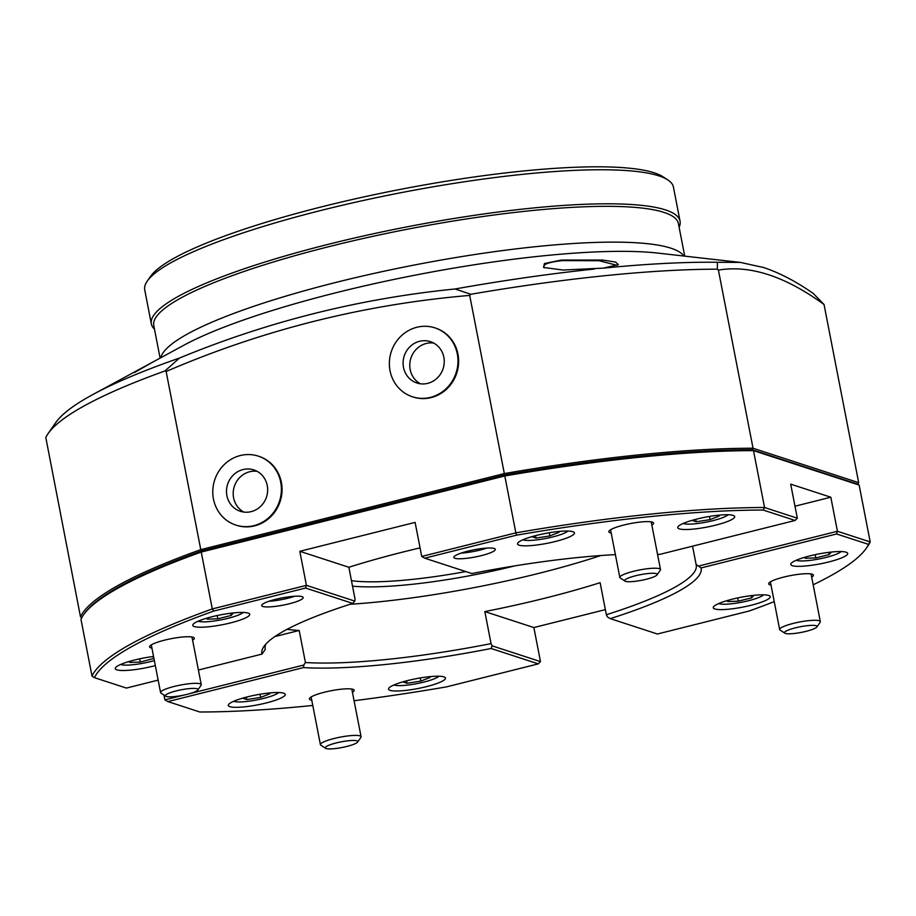 <?xml version="1.0" encoding="UTF-8"?>
<svg xmlns="http://www.w3.org/2000/svg" width="916" height="916" viewBox="0 0 916 916"><rect width="100%" height="100%" fill="white"/><g stroke="black" fill="none" stroke-linecap="round" stroke-linejoin="round"><path stroke-width="1.37" d="M134.377 372.583L153.533 361.671L93.008 394.452A387.96 66.971 -11 0 0 92.161 394.91L87.707 397.395A387.96 66.971 -11 0 0 55.762 422.585L48.101 433.577A397.727 68.666 169 0 0 45.8 437.493L80.482 616.812A397.727 68.666 -11 0 1 200.776 549.646L504.327 473.561L469.702 295.41C364.282 304.364 263.098 329.726 166.139 371.495L200.776 549.646L201.657 550.917A396.491 68.448 169 0 0 83.871 614.338M617.155 265.342L599.018 260.705L562.138 260.625C553.298 261.598 547.539 262.961 544.871 264.69L543.577 266.602L544.642 267.873M603.438 268.125L563.054 270.037L543.623 267.472L544.436 263.545L561.416 260.064L602.671 260.041L615.644 262.091L618.323 264.667L603.438 268.125A387.96 66.971 -11 0 1 717.423 262.274L740.449 262.423L763.589 267.518C779.779 272.934 796.359 281.601 813.339 293.521L824.045 304.513C785.241 276.266 750.021 264.793 718.407 270.094L753.032 448.233L858.681 482.663L824.045 304.513M147.27 281.075L150.522 276.414A265.159 45.777 -11 0 1 383.3 192.795A265.159 45.777 -11 0 1 654.264 172.826A265.159 45.777 -11 0 1 663.024 176.788L667.787 179.891A269.293 46.487 169 0 0 658.879 175.872A269.293 46.487 169 0 0 383.69 196.15A269.293 46.487 169 0 0 147.27 281.075A269.293 46.487 169 0 0 144.728 289.868L151.346 323.921A269.293 46.487 -11 0 1 367.247 235.126A269.293 46.487 -11 0 1 665.497 209.913A269.293 46.487 -11 0 1 680.05 221.145A269.293 46.487 -11 0 1 679.111 227.191M680.05 221.145L673.432 187.093A269.293 46.487 169 0 0 667.787 179.891M160.105 358.11L153.774 325.524A267.22 46.132 -11 0 1 368.003 237.416A267.22 46.132 -11 0 1 663.963 212.398A267.22 46.132 -11 0 1 678.401 223.55L684.733 256.125M154.483 329.165A269.293 46.487 -11 0 1 151.346 323.921M857.868 484.255A397.727 68.666 -11 0 0 858.681 482.663L857.674 484.117L752.196 449.756A396.491 68.448 169 0 0 504.716 474.957L201.657 550.917L504.716 474.957A396.491 68.448 -11 0 1 752.196 449.756L753.032 448.233A397.727 68.666 -11 0 0 504.327 473.561L504.796 475.965L201.245 552.05L212.294 608.934L306.425 585.335L299.807 551.295L348.847 567.267L355.076 599.316L354.778 601.091L352.74 603.415L305.566 588.038L213.772 611.052A395.655 68.299 169 0 0 94.463 677.668L126.408 688.076L158.147 680.119M718.407 270.094L717.32 269.178A397.727 68.666 169 0 0 470.835 294.276L469.702 295.41M93.008 394.452A387.96 66.971 -11 0 1 179.433 358.076C267.724 321.573 359.587 298.547 455.046 288.987A387.96 66.971 -11 0 1 594.232 269.064M455.046 288.987L470.835 294.276M717.32 269.178L717.423 262.274M166.139 371.495L165.017 370.934A397.727 68.666 169 0 0 48.101 433.577M80.482 616.812L81.959 617.75M165.017 370.934L179.433 358.076M350.061 604.274A213.371 36.835 169 0 0 600.827 555.531M514.723 565.893A140.858 24.32 -11 0 1 352.523 586.16M351.458 580.687A136.724 23.598 169 0 0 465.786 571.573M302.028 596.637A21.125 3.653 169 0 0 278.624 598.617A21.125 3.653 169 0 0 261.69 605.579A21.125 3.653 169 0 0 262.835 606.461A21.125 3.653 169 0 0 286.227 604.491A21.125 3.653 169 0 0 303.173 597.518A21.125 3.653 169 0 0 302.028 596.637M494.182 548.478A21.125 3.653 169 0 0 470.79 550.447A21.125 3.653 169 0 0 453.844 557.42A21.125 3.653 169 0 0 454.989 558.302A21.125 3.653 169 0 0 478.392 556.321A21.125 3.653 169 0 0 495.327 549.36A21.125 3.653 169 0 0 494.182 548.478M733.121 515.376A29.003 5.004 169 0 0 701.003 518.09A29.003 5.004 169 0 0 677.748 527.65A29.003 5.004 169 0 0 679.317 528.864A29.003 5.004 169 0 0 711.434 526.15A29.003 5.004 169 0 0 734.689 516.59A29.003 5.004 169 0 0 733.121 515.376M572.889 531.692A29.003 5.004 169 0 0 540.772 534.406A29.003 5.004 169 0 0 517.517 543.967A29.003 5.004 169 0 0 519.086 545.18A29.003 5.004 169 0 0 551.203 542.467A29.003 5.004 169 0 0 574.458 532.906A29.003 5.004 169 0 0 572.889 531.692M248.144 613.09A29.003 5.004 169 0 0 216.027 615.804A29.003 5.004 169 0 0 192.784 625.365A29.003 5.004 169 0 0 194.341 626.578A29.003 5.004 169 0 0 226.47 623.865A29.003 5.004 169 0 0 249.713 614.304A29.003 5.004 169 0 0 248.144 613.09M153.556 656.474A29.003 5.004 169 0 0 115.279 668.646A29.003 5.004 169 0 0 116.847 669.848A29.003 5.004 169 0 0 155.331 665.588M283.674 693.183A29.003 5.004 169 0 0 251.545 695.897A29.003 5.004 169 0 0 228.302 705.469A29.003 5.004 169 0 0 229.87 706.671A29.003 5.004 169 0 0 261.987 703.957A29.003 5.004 169 0 0 285.242 694.397A29.003 5.004 169 0 0 283.674 693.183M443.905 676.867A29.003 5.004 169 0 0 411.788 679.592A29.003 5.004 169 0 0 388.533 689.153A29.003 5.004 169 0 0 390.101 690.355A29.003 5.004 169 0 0 422.219 687.641A29.003 5.004 169 0 0 445.474 678.08A29.003 5.004 169 0 0 443.905 676.867M611.19 532.986A22.785 3.939 -11 0 1 610.067 532.723A22.785 3.939 -11 0 1 608.842 531.772A22.785 3.939 -11 0 1 627.105 524.261A22.785 3.939 -11 0 1 652.341 522.131A22.785 3.939 -11 0 1 653.577 523.082A22.785 3.939 -11 0 1 651.848 525.086M151.93 648.104A22.785 3.939 -11 0 1 150.819 647.841A22.785 3.939 -11 0 1 149.583 646.891A22.785 3.939 -11 0 1 167.857 639.379A22.785 3.939 -11 0 1 193.093 637.25A22.785 3.939 -11 0 1 194.318 638.2A22.785 3.939 -11 0 1 192.6 640.204M311.761 700.179A22.785 3.939 -11 0 1 310.65 699.916A22.785 3.939 -11 0 1 309.413 698.965A22.785 3.939 -11 0 1 327.688 691.454A22.785 3.939 -11 0 1 352.923 689.324A22.785 3.939 -11 0 1 354.149 690.275A22.785 3.939 -11 0 1 352.431 692.278M768.65 595.469A29.003 5.004 169 0 0 736.521 598.194A29.003 5.004 169 0 0 713.278 607.755A29.003 5.004 169 0 0 714.846 608.957A29.003 5.004 169 0 0 746.964 606.243A29.003 5.004 169 0 0 770.207 596.682A29.003 5.004 169 0 0 768.65 595.469M846.144 552.199A29.003 5.004 169 0 0 814.026 554.913A29.003 5.004 169 0 0 790.771 564.474A29.003 5.004 169 0 0 792.34 565.687A29.003 5.004 169 0 0 824.457 562.974A29.003 5.004 169 0 0 847.712 553.413A29.003 5.004 169 0 0 846.144 552.199M771.02 585.072A22.785 3.939 -11 0 1 769.898 584.809A22.785 3.939 -11 0 1 768.673 583.858A22.785 3.939 -11 0 1 786.936 576.336A22.785 3.939 -11 0 1 812.171 574.206A22.785 3.939 -11 0 1 813.408 575.156A22.785 3.939 -11 0 1 811.691 577.16M265.09 648.379L265.296 649.455L261.965 654.104A223.722 38.621 -11 0 1 263.991 646.41A223.722 38.621 -11 0 1 352.74 603.415M265.915 644.017A219.577 37.911 169 0 0 265.171 648.917A219.577 37.911 169 0 0 265.296 649.455M420.055 547.883A219.577 37.911 169 0 0 348.847 567.267M657.539 554.329A223.722 38.621 -11 0 1 659.554 554.443L795.111 520.46L763.165 510.052A395.655 68.299 169 0 0 516.498 535.173L424.703 558.176L471.877 573.553A223.722 38.621 -11 0 1 615.392 554.627M813.168 584.786A395.655 68.299 169 0 0 866.158 548.455A395.655 68.299 169 0 0 868.528 544.379L836.571 533.971L701.026 567.954A223.722 38.621 -11 0 1 610.251 618.632L657.425 634.009L749.219 610.995A395.655 68.299 169 0 0 774.238 601.617M692.553 546.176L696.137 564.588A219.577 37.911 169 0 1 696.263 565.126A219.577 37.911 169 0 1 606.346 614.728L607.434 616.949L610.251 618.632M696.137 564.588L698.53 566.088L837.442 531.269L870.2 541.94L859.139 485.056L753.502 450.638A397.727 68.666 169 0 0 504.796 475.965L515.857 532.849A397.727 68.666 -11 0 1 764.551 507.521L797.321 518.193L790.691 484.152L830.823 497.216L837.442 531.269L836.571 533.971M701.026 567.954L698.53 566.088M198.394 670.031L261.965 654.104M763.165 510.052L764.551 507.521L753.502 450.638L752.196 449.756L859.139 485.056M83.367 615.048L84.352 613.64A396.491 68.448 -11 0 1 201.657 550.917L201.245 552.05A397.727 68.666 169 0 0 83.367 615.048A397.727 68.666 169 0 0 80.952 619.216L92.012 676.1A397.727 68.666 -11 0 1 212.294 608.934L213.772 611.052M92.012 676.1L94.463 677.668M299.807 551.295L415.108 522.395L421.726 556.447L515.857 532.849L516.498 535.173M354.068 700.729A395.655 68.299 169 0 0 446.493 686.874L538.287 663.871L491.113 648.494A223.722 38.621 -11 0 1 303.436 667.604L167.88 701.587L199.825 711.995A395.655 68.299 169 0 0 312.791 705.457M868.528 544.379L870.2 541.94A397.727 68.666 -11 0 1 867.784 546.119L866.158 548.455M606.346 614.728L600.117 582.679A219.577 37.911 169 0 1 484.827 611.579L491.056 643.616L492.144 645.849L540.486 661.604L533.868 627.552L605.362 609.632M190.001 693.549L303.803 665.027L305.417 662.52A219.577 37.911 169 0 0 491.056 643.616M305.417 662.52L299.189 630.471A219.577 37.911 169 0 1 286.994 629.361M491.113 648.494L492.144 645.849M303.803 665.027L303.436 667.604M484.827 611.579L533.868 627.552M183.853 695.095L164.891 699.847L163.964 695.049M274.857 636.574L299.189 630.471M305.566 588.038L306.425 585.335L354.778 601.091M794.985 506.205L830.823 497.216M461.137 553.092A21.125 3.653 169 0 0 486.934 548.077M268.983 601.251A21.125 3.653 169 0 0 294.78 596.236M424.703 558.176L421.726 556.447M164.891 699.847L167.88 701.587M797.321 518.193L795.111 520.46M538.287 663.871L540.486 661.604M718.694 603.564A23.61 4.076 169 0 0 719.06 603.701A23.61 4.076 169 0 0 742.349 602.098A23.61 4.076 169 0 0 763.623 594.827M728.964 600.072L727.648 601.549L738.319 601.182L751.635 597.85L753.879 595.32M751.2 595.629L751.635 597.85M737.689 597.93L738.319 601.182M796.187 560.294A23.61 4.076 169 0 0 796.554 560.432A23.61 4.076 169 0 0 819.843 558.817A23.61 4.076 169 0 0 841.117 551.558M806.458 556.791L805.153 558.279L815.812 557.913L829.129 554.581L831.373 552.05M828.694 552.359L829.129 554.581M815.183 554.661L815.812 557.913M233.717 701.278A23.61 4.076 169 0 0 263.613 698.404A23.61 4.076 169 0 0 278.647 692.542M242.545 698.187L246.782 699.572L260.625 697.431L269.831 693.79L267.861 693.149M260.007 694.259L260.625 697.431M246.312 697.156L246.782 699.572M198.2 621.185A23.61 4.076 169 0 0 198.566 621.323A23.61 4.076 169 0 0 221.855 619.708A23.61 4.076 169 0 0 243.129 612.449M208.47 617.682L207.153 619.17L217.825 618.804L231.141 615.472L233.385 612.941M217.195 615.552L217.825 618.804M230.706 613.239L231.141 615.472M683.164 523.471A23.61 4.076 169 0 0 713.072 520.597A23.61 4.076 169 0 0 728.094 514.735M692.004 520.38L696.229 521.765L710.072 519.624L719.289 515.983L717.308 515.342M709.453 516.441L710.072 519.624M695.759 519.349L696.229 521.765M393.949 684.962A23.61 4.076 169 0 0 423.845 682.088A23.61 4.076 169 0 0 438.879 676.226M402.777 681.882L407.013 683.256L420.856 681.115L430.062 677.474L428.093 676.832M420.238 677.943L420.856 681.115M406.544 680.84L407.013 683.256M120.694 664.455A23.61 4.076 169 0 0 121.061 664.592A23.61 4.076 169 0 0 154.357 660.573M130.977 660.963L129.66 662.44L140.331 662.073L153.934 658.409M139.701 658.822L140.331 662.073M153.212 656.52L153.636 658.741M522.933 539.787A23.61 4.076 169 0 0 552.84 536.913A23.61 4.076 169 0 0 567.863 531.051M531.772 536.696L535.997 538.07L549.84 535.94L559.058 532.299L557.077 531.646M549.222 532.757L549.84 535.94M535.528 535.665L535.997 538.07M813.019 629.189A16.568 2.862 169 0 0 816.889 626.956A16.568 2.862 169 0 0 807.568 625.651A16.568 2.862 169 0 0 788.527 629.968A16.568 2.862 169 0 0 784.852 633.185A16.568 2.862 169 0 0 796.668 633.174A16.568 2.862 169 0 0 813.019 629.189M784.852 633.185L780.088 630.082A20.713 3.572 -11 0 1 779.653 629.521A20.713 3.572 -11 0 1 784.68 626.063A20.713 3.572 -11 0 1 806.824 620.853A20.713 3.572 -11 0 1 820.324 621.62A20.713 3.572 -11 0 1 820.129 622.296L816.889 626.956M330.802 748.91A16.568 2.862 169 0 0 347.164 746.357A16.568 2.862 169 0 0 357.629 742.075A16.568 2.862 169 0 0 352.236 740.483A16.568 2.862 169 0 0 333.275 743.735A16.568 2.862 169 0 0 325.592 748.303A16.568 2.862 169 0 0 330.802 748.91M325.592 748.303L320.84 745.2A20.713 3.572 -11 0 1 320.405 744.639A20.713 3.572 -11 0 1 332.016 739.04A20.713 3.572 -11 0 1 354.137 735.422A20.713 3.572 -11 0 1 361.076 736.739A20.713 3.572 -11 0 1 360.881 737.414L357.629 742.075M169.437 693.011A16.568 2.862 169 0 0 165.762 696.217A16.568 2.862 169 0 0 177.589 696.206A16.568 2.862 169 0 0 193.929 692.233A16.568 2.862 169 0 0 197.799 690A16.568 2.862 169 0 0 188.478 688.695A16.568 2.862 169 0 0 169.437 693.011M165.762 696.217L161.01 693.114A20.713 3.572 -11 0 1 160.575 692.565A20.713 3.572 -11 0 1 165.59 689.095A20.713 3.572 -11 0 1 187.746 683.897A20.713 3.572 -11 0 1 201.245 684.664A20.713 3.572 -11 0 1 201.051 685.34L197.799 690M651.654 573.29A16.568 2.862 169 0 0 632.704 576.542A16.568 2.862 169 0 0 625.021 581.11A16.568 2.862 169 0 0 630.219 581.717A16.568 2.862 169 0 0 646.593 579.175A16.568 2.862 169 0 0 657.047 574.882A16.568 2.862 169 0 0 651.654 573.29M625.021 581.11L620.258 578.007A20.713 3.572 -11 0 1 619.823 577.446A20.713 3.572 -11 0 1 631.445 571.847A20.713 3.572 -11 0 1 653.555 568.229A20.713 3.572 -11 0 1 660.493 569.546A20.713 3.572 -11 0 1 660.299 570.221L657.047 574.882M420.375 383.781A21.755 20.461 108 0 1 412.063 375.113A21.755 20.461 108 0 1 413.689 352.442A21.755 20.461 108 0 1 433.646 343.042M441.959 351.71A21.755 20.461 108 0 1 439.222 375.881A21.755 20.461 108 0 1 416.929 383.002A21.755 20.461 108 0 1 405.376 372.926A21.755 20.461 108 0 1 408.101 348.756A21.755 20.461 108 0 1 430.405 341.645A21.755 20.461 108 0 1 441.959 351.71M393.182 380.003A36.251 34.098 108 0 1 397.727 339.721A36.251 34.098 108 0 1 434.894 327.859A36.251 34.098 108 0 1 454.153 344.634A36.251 34.098 108 0 1 449.596 384.926A36.251 34.098 108 0 1 412.44 396.788A36.251 34.098 108 0 1 393.182 380.003M434.894 327.859L435.569 328.077A36.251 34.098 108 0 1 454.817 344.863A36.251 34.098 108 0 1 450.271 385.144A36.251 34.098 108 0 1 413.105 397.006L412.44 396.788M243.793 512.067A21.755 20.461 108 0 1 235.79 503.995A21.755 20.461 108 0 1 236.912 481.015A21.755 20.461 108 0 1 257.064 471.316M265.056 479.389A21.755 20.461 108 0 1 262.858 503.892A21.755 20.461 108 0 1 240.347 511.288A21.755 20.461 108 0 1 229.103 501.819A21.755 20.461 108 0 1 231.301 477.316A21.755 20.461 108 0 1 253.824 469.919A21.755 20.461 108 0 1 265.056 479.389M217.126 509.296A36.251 34.098 108 0 1 220.79 468.454A36.251 34.098 108 0 1 258.312 456.134A36.251 34.098 108 0 1 277.044 471.912A36.251 34.098 108 0 1 273.38 512.754A36.251 34.098 108 0 1 235.859 525.074A36.251 34.098 108 0 1 217.126 509.296M258.312 456.134L258.988 456.351A36.251 34.098 108 0 1 277.708 472.129A36.251 34.098 108 0 1 274.044 512.971A36.251 34.098 108 0 1 236.523 525.292L235.859 525.074M740.449 262.423L657.803 253.091A275.407 47.54 169 0 0 416.173 274.949A275.407 47.54 169 0 0 183.933 345.195L153.533 361.671M160.815 357.721A267.22 46.132 -11 0 1 384.823 271.056A267.22 46.132 -11 0 1 670.924 248.19A267.22 46.132 -11 0 1 683.931 256.033M820.324 621.62L811.061 573.943M779.653 629.521L770.39 581.855M361.076 736.739L351.801 689.061M320.405 744.639L311.131 696.962M160.575 692.565L151.3 644.887M201.245 684.664L191.971 636.986M619.823 577.446L610.56 529.769M660.493 569.546L651.23 521.868"/></g></svg>
